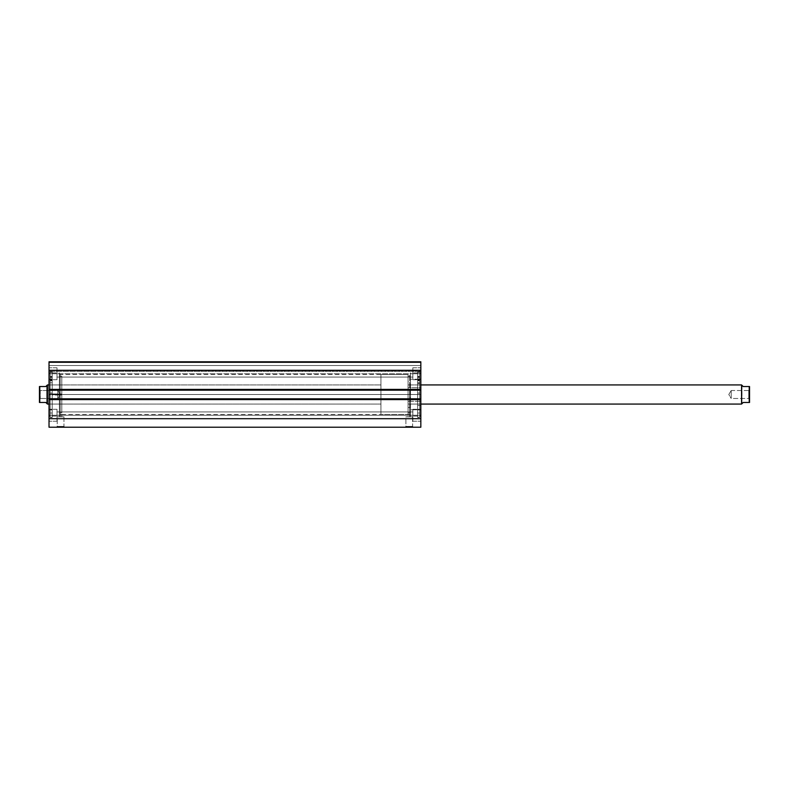 <?xml version="1.0" encoding="UTF-8"?>
<svg xmlns="http://www.w3.org/2000/svg" width="789" height="789" viewBox="0 0 789 789"><rect width="100%" height="100%" fill="white"/><g stroke="black" fill="none" stroke-linecap="round" stroke-linejoin="round"><path stroke-width="0.59" stroke-dasharray="3.94 2.96" d="M409.659 394.5L409.659 374.558L409.659 394.5L410.458 394.5L409.659 394.5L409.659 374.558L409.659 394.5L60.191 394.5L60.191 374.558L60.191 394.5L59.392 394.5L409.659 394.5L60.191 394.5L60.191 374.558L60.191 394.5L409.659 394.5L409.659 416.839L408.061 416.839L408.061 414.442L409.659 414.442L410.458 373.759L410.458 394.5L417.637 394.5L417.637 416.079L417.637 394.5L410.458 394.5L410.458 416.079L410.458 394.5L419.709 394.5L419.709 417.243L419.709 394.5L417.637 394.5L417.637 417.243L417.637 394.5L420.833 394.5L420.833 416.079L420.833 394.5L419.709 394.5L419.709 416.079L419.709 394.5L420.833 394.5L420.833 372.921L420.833 415.241L412.854 415.241L412.854 409.264L412.854 415.241L420.833 415.241L420.833 409.264L420.833 415.241L412.854 415.241L412.854 409.264L412.854 415.241L420.833 415.241L420.833 409.264L420.833 416.079L420.833 394.5L419.709 394.5L419.709 372.921L419.709 417.243L419.709 371.757L419.709 416.079L419.709 372.921L419.709 394.5L417.637 394.5L417.637 371.757L417.637 417.243L417.637 371.757L417.637 416.079L417.637 372.921L417.637 394.5L410.458 394.5L410.458 372.921L410.458 416.079L410.458 372.921L410.458 415.241L410.458 394.5L409.659 394.5L409.659 414.442L408.061 414.442L408.061 416.839L409.659 416.839L408.061 416.839L409.659 416.839L409.659 394.5M59.392 394.5L59.392 373.759L59.392 394.5L52.212 394.5L52.212 372.921L52.212 394.5L59.392 394.5L59.392 372.921L59.392 394.5L50.141 394.5L50.141 371.757L50.141 394.5L52.212 394.5L52.212 371.757L52.212 394.5L49.026 394.5L49.026 372.921L49.026 394.5L50.141 394.5L50.141 372.921L50.141 394.5L49.026 394.5L49.026 415.241L57.005 415.241L57.005 409.264L57.005 415.241L49.026 415.241L49.026 409.264L49.026 415.241L57.005 415.241L57.005 409.264L57.005 415.241L49.026 415.241L49.026 409.264L49.026 416.079L49.026 372.921L49.026 394.5L50.141 394.5L50.141 417.243L50.141 371.757L50.141 416.079L50.141 372.921L50.141 394.5L52.212 394.5L52.212 417.243L52.212 371.757L52.212 416.079L52.212 372.921L52.212 394.5L59.392 394.5L59.392 416.079L59.392 372.921L59.392 415.241L59.392 394.5L60.191 394.5L60.191 414.442L61.789 414.442L61.789 416.839L60.191 416.839L60.191 394.5L59.392 394.5L59.392 415.241L59.392 394.5M57.242 426.415L63.948 426.415L64.737 427.214L56.443 427.214L57.242 426.415L57.242 416.839L63.948 416.839L63.948 426.415L57.242 426.415L63.948 426.415L63.948 416.839L57.242 416.839L57.242 426.415L56.443 427.214L64.737 427.214L56.522 427.214L64.737 427.214L63.948 426.415L57.242 426.415M405.911 426.415L412.608 426.415L413.406 427.214L405.112 427.214L405.911 426.415L405.911 416.839L412.608 416.839L412.608 426.415L405.911 426.415L412.608 426.415L412.608 416.839L405.911 416.839L405.911 426.415L405.112 427.214L413.406 427.214L405.191 427.214L413.406 427.214L412.608 426.415L405.911 426.415M57.005 373.759L57.005 367.773L57.005 373.759L49.026 373.759L57.005 373.759L57.005 367.773L57.005 373.759L49.026 373.759L49.026 367.773L49.026 373.759L57.005 373.759L57.005 370.445L57.005 373.759L412.854 373.759L412.854 367.773L412.854 373.759L420.833 373.759L412.854 373.759L412.854 367.773L412.854 373.759L420.833 373.759L420.833 367.773L420.833 373.759L57.005 373.759L57.005 370.445L57.005 373.759L412.854 373.759L412.854 370.445L412.854 373.759L57.005 373.759L412.854 373.759L412.854 370.445L412.854 373.759L57.005 373.759L57.005 377.063L57.005 373.759L412.854 373.759L412.854 377.063L412.854 373.759L57.005 373.759L57.005 377.063L57.005 367.773L57.005 379.736L57.005 370.445L57.005 373.759L49.026 373.759L49.026 367.773L49.026 378.73L49.026 373.759L57.005 373.759L57.005 367.773L57.005 379.736L57.005 370.445L57.005 373.759L49.026 373.759L49.026 379.736L49.026 373.759L57.005 373.759L57.005 379.736L57.005 373.759M420.833 373.759L420.833 367.773L420.833 378.73L420.833 373.759L412.854 373.759L412.854 379.736L412.854 367.773L412.854 377.063L412.854 373.759L420.833 373.759L420.833 379.736L420.833 373.759L412.854 373.759L412.854 379.736L412.854 367.773L412.854 377.063L412.854 373.759L420.833 373.759L420.833 379.736L420.833 373.759M57.005 415.241L57.005 411.937L57.005 415.241L412.854 415.241L57.005 415.241L57.005 411.937L57.005 415.241L412.854 415.241L412.854 411.937L412.854 415.241L57.005 415.241L412.854 415.241L412.854 411.937L412.854 415.241L57.005 415.241L57.005 418.555L57.005 415.241L412.854 415.241L412.854 418.555L412.854 415.241L57.005 415.241L57.005 418.555L57.005 409.264L57.005 421.227L57.005 411.937L57.005 415.241L49.026 415.241L49.026 411.01L49.026 421.227L49.026 410.27L49.026 421.227L49.026 415.241L57.005 415.241L57.005 421.227L57.005 409.264L57.005 421.227L57.005 411.937L57.005 415.241L49.026 415.241L49.026 421.227L49.026 415.241L57.005 415.241L57.005 421.227L57.005 415.241M49.026 384.924L49.026 394.737L61.789 394.737L61.789 384.924L49.026 384.924L380.939 384.924L49.026 384.924L49.026 389.381L420.833 389.391L420.833 390.19L49.026 390.19L420.833 390.032L420.833 398.968L420.833 389.233L49.026 389.233L49.026 390.19L420.833 390.19L49.026 390.19L420.833 390.19L49.026 390.19L49.026 389.233L420.833 389.233L49.026 389.233L420.833 389.233L420.833 390.19L420.833 389.233L420.833 390.19L49.026 390.19L49.026 370.297L420.833 370.297L49.026 370.297L49.026 389.391L420.833 389.391L420.833 361.786L49.026 361.786L49.026 370.297L49.026 361.786L420.833 361.786L420.833 362.585L49.026 362.585L49.026 361.786L49.026 362.585L420.833 362.585L49.026 362.585L49.026 365.534L420.833 365.534L49.026 365.534L420.833 365.534L49.026 365.534L49.026 370.564L420.833 370.564L420.833 365.534L420.833 370.869L49.026 370.564L49.026 365.534L420.833 365.534L49.026 365.534L420.833 365.534L420.833 362.585L420.833 370.564L420.833 365.534L49.026 365.534L49.026 370.564L49.026 361.845L49.026 362.585L420.833 362.585L420.833 365.534L420.833 361.786L49.026 361.786L420.833 361.786L49.026 361.786L420.833 361.786L420.833 390.19L49.026 390.032L49.026 398.968L420.833 398.81L420.833 399.767L420.833 398.81L420.833 399.767L420.833 398.81L49.026 398.81L49.026 399.767L49.026 398.81L49.026 399.767L49.026 398.81L420.833 398.81L420.833 399.767L49.026 399.767L49.026 398.81L420.833 398.81L420.833 427.214L49.026 427.214L49.026 418.703L49.026 427.214L420.833 427.214L420.833 399.609L49.026 399.609L49.026 418.703L420.833 418.703L49.026 418.703L49.026 398.81L49.026 399.767L420.833 399.767L49.026 399.767L420.833 399.767L49.026 399.767L420.833 399.767L420.833 398.81L49.026 398.81L420.833 398.81L420.833 399.609L49.026 399.609L49.026 404.067L49.026 394.263L61.789 394.263L61.789 404.076L61.789 394.737L49.026 394.737L49.026 404.076L49.026 379.105L49.026 394.885L52.212 394.885L52.212 379.105L52.212 394.115L49.026 394.115L52.212 394.115L52.212 409.895L52.212 379.105L52.212 409.895L52.212 394.885L49.026 394.885L49.026 409.895L49.026 379.105L49.026 409.895L49.026 384.924L49.026 394.263L61.789 394.263L61.789 384.933L61.789 412.844L61.789 376.146L61.789 394.036L59.392 394.036L59.392 376.146L59.392 394.964L61.789 394.964L61.789 376.156L61.789 404.067L49.026 404.076L380.939 404.076L49.026 404.076M420.833 415.241L420.833 421.227L420.833 410.27L420.833 421.227L420.833 415.241L412.854 415.241L412.854 421.227L412.854 409.264L412.854 418.555L412.854 415.241L420.833 415.241L420.833 421.227L420.833 415.241L412.854 415.241L412.854 421.227L412.854 409.264L412.854 418.555L412.854 415.241L420.833 415.241L420.833 421.227L420.833 415.241M60.428 414.442L60.191 416.839L61.789 416.839L60.191 416.839L61.789 416.839L61.789 414.442L60.428 414.442M412.854 415.241L412.854 421.227L412.854 415.241M412.854 373.759L412.854 379.736L412.854 373.759M49.026 415.241L49.026 421.227L49.026 415.241M49.026 373.759L49.026 379.736L49.026 373.759M49.026 398.968L420.833 398.968L49.026 398.968L49.026 399.767L420.833 399.767L420.833 398.968L49.026 398.968L420.833 398.968L420.833 399.767L49.026 399.767L49.026 398.968M49.026 389.233L420.833 389.233L49.026 389.233L49.026 390.032L420.833 390.032L420.833 389.233L49.026 389.233L420.833 389.233L420.833 390.032L49.026 390.032L49.026 389.233M420.833 371.363L49.026 371.363L420.833 371.363L49.026 371.363L49.026 370.564L420.833 370.564L420.833 371.363L420.833 370.564L49.026 370.564L49.026 371.363L420.833 371.363M49.026 394.5L49.026 416.079L49.026 394.5M50.141 394.5L50.141 417.243L50.141 394.5L52.212 394.5L52.212 416.079L52.212 394.5L50.141 394.5L50.141 417.48L50.141 394.5L52.212 394.5L52.212 417.48L52.212 372.546L50.141 372.546L50.141 394.5L50.141 372.546L52.212 372.546L52.212 394.5L50.141 394.5L50.141 417.48L50.141 372.546L52.212 372.546L52.212 376.964L50.141 376.964L50.141 377.832L50.141 376.314L50.141 377.832L52.212 377.832L50.141 377.832L50.141 376.314L50.141 377.832L52.212 377.832L52.212 372.96L52.212 395.042L59.392 395.042L59.392 372.96L59.392 393.958L52.212 393.958L52.212 416.04L52.212 393.958L59.392 393.958L59.392 416.04L59.392 372.96L59.392 416.04L59.392 395.042L52.212 395.042L52.212 416.04L52.212 376.294L52.212 377.832L50.141 377.832L52.212 377.832L52.212 376.314L52.212 377.832L52.212 376.964L50.141 376.964L50.141 372.546L50.141 376.964L52.212 376.964L52.212 380.781L50.141 380.505L50.141 376.964L52.212 376.964L52.212 372.546L50.141 372.546L50.141 382.793L52.212 382.793L52.212 393.07L50.141 393.07L50.141 382.793L52.212 382.793L52.212 379.933L52.212 380.505L50.141 380.505L52.212 380.505L52.212 382.793L50.141 382.793L50.141 393.07L52.212 393.07L50.141 393.07L50.141 413.012L50.141 393.07L52.212 393.07L52.212 413.012L52.212 382.793L50.141 382.793L50.141 379.933L50.141 380.505L52.212 380.781L52.212 377.832L50.141 377.832L50.141 413.012L50.141 372.546L50.141 394.5M420.833 394.5L420.833 372.921L420.833 394.5M419.709 394.5L419.709 371.757L419.709 394.5M417.637 394.5L417.637 372.921L417.637 394.5M63.948 416.839L57.242 416.839L63.948 416.839M412.608 416.839L405.911 416.839L412.608 416.839M60.191 414.442L60.191 394.5L60.191 414.442L59.392 415.241M410.458 394.5L410.458 415.241L410.458 394.5M410.458 407.509L408.061 407.509L408.061 412.854L408.061 381.491L410.458 381.491L410.458 416.04L410.458 379.223L417.637 379.223L417.637 416.04L417.637 409.777L410.458 409.777L410.458 416.04L410.458 372.96L410.458 412.854L410.458 376.146L410.458 381.491L408.061 381.491L408.061 412.854L408.061 376.146L408.061 407.509L410.458 407.509M408.061 387.715L408.061 401.285L420.833 401.285L420.833 384.924L420.833 387.715L408.061 387.715L420.833 387.715L420.833 384.924L420.833 394.53L420.833 379.105L420.833 409.895L420.833 405.418L417.637 405.418L417.637 409.895L417.637 383.582L420.833 383.582L417.637 383.582L417.637 379.105L417.637 394.539L417.637 372.96L417.637 379.223L410.458 379.223L410.458 372.96L410.458 409.777L417.637 409.777L417.637 372.96L417.637 416.04L417.637 379.105L417.637 405.418L420.833 405.418L420.833 379.105L420.833 409.895L420.833 387.715L420.833 404.076L420.833 401.285L408.061 401.285L408.061 404.076L408.061 387.715M59.392 394.964L59.392 376.156L59.392 412.854L59.392 394.036L61.789 394.036L61.789 412.854L61.789 394.964L59.392 394.964M61.789 384.933L61.789 404.067M749.55 402.479L749.55 386.521L749.55 394.5L749.55 389.717L748.751 390.516L748.751 398.484L748.751 390.516L749.55 389.717L749.55 399.283L748.751 398.484L731.196 398.484L731.196 390.516L748.751 390.516L748.751 398.484L748.751 390.516L731.196 390.516L731.196 398.484L728.799 394.5L731.196 390.516L728.799 394.5L731.196 398.484L731.196 390.516L731.196 398.484L748.751 398.484L749.55 399.283L749.55 394.5L749.402 402.479M420.833 384.924L408.061 384.924L408.061 404.076L420.833 404.076L408.061 404.076L408.061 374.558L408.061 414.442L380.939 414.442L380.939 374.558L408.061 374.558L408.061 404.076L408.061 384.924L420.833 384.924L408.061 384.924M39.509 402.479L39.45 389.717L40.249 390.516L40.249 398.484L40.249 390.516L39.45 389.717L39.45 399.283L40.249 398.484L57.804 398.484L57.804 390.516L40.249 390.516L40.249 398.484L40.249 390.516L57.804 390.516L57.804 398.484L60.201 394.5L57.804 390.516L60.201 394.5L57.804 398.484L57.804 390.516L57.804 398.484L40.249 398.484L39.45 399.283L39.45 386.521L39.45 402.479L39.766 386.521L45.831 386.521L46.729 385.634M47.429 384.924L47.429 404.076L47.429 384.924M47.034 403.672L47.034 385.328L47.034 403.672M380.939 384.924L380.939 404.076L380.939 384.924M408.061 414.442L408.061 374.558L380.939 374.558L380.939 414.442L408.061 414.442L61.789 414.442M380.939 374.558L380.939 414.442L380.939 374.558M380.939 404.076L380.939 385.111L380.939 404.076M45.831 402.479L39.766 402.479L45.831 402.479L46.729 403.366M39.766 402.479L39.766 386.521L45.831 386.521M39.45 394.5L39.45 399.195L39.45 394.5M741.571 384.924L741.571 404.076L741.571 384.924M742.045 385.397L741.966 403.672L741.966 385.328L743.169 386.521L749.234 386.521L749.234 402.479L743.169 402.479L749.323 402.479M742.271 403.366L743.169 402.479M743.169 386.521L749.234 386.521L749.234 402.479M749.55 389.717L749.55 399.283L749.55 389.717M50.141 377.832L50.141 376.314L50.141 379.351L50.141 376.314L50.141 379.351L50.141 377.832L52.212 377.832L52.212 413.012L52.212 376.314L52.212 379.351L52.212 376.314L52.212 377.832L50.141 377.832L50.141 379.351L50.141 377.832L52.212 377.832L52.212 379.351L52.212 377.832L50.141 377.832L50.141 379.351L50.141 377.832M52.212 372.546L52.212 417.48L52.212 372.546M52.212 377.832L52.212 379.351L52.212 377.832M419.709 377.852L419.709 376.333L419.709 377.842L417.637 377.842L419.709 377.852L419.709 376.304L419.709 377.813L417.637 377.813L417.637 376.333L417.637 377.852L419.709 377.823L417.637 377.842L417.637 376.304L417.637 377.823L417.637 376.974L419.709 376.974L419.709 417.48L419.709 394.539L417.637 394.539L417.637 417.48L417.637 394.461L419.709 394.461L417.637 394.461L417.637 372.536L419.709 372.536L417.637 372.556L417.637 394.539L419.709 394.539L419.709 372.556L417.637 372.536L417.637 376.955L419.709 376.955L417.637 376.955L417.637 380.771L419.709 380.485L419.709 382.764L417.637 382.764L417.637 379.913L417.637 380.485L419.709 380.485L417.637 380.515L417.637 379.953L417.637 393.109L419.709 393.109L419.709 382.823L417.637 382.823L419.709 382.823L419.709 379.953L419.709 380.515L417.637 380.801L417.637 377.842L419.709 377.842L419.709 393.109L417.637 393.109L417.637 413.012L417.637 393.03L419.709 393.03L419.709 413.012L419.709 393.03L417.637 393.03L417.637 382.764L419.709 382.764L419.709 393.03L419.709 372.536L419.709 376.974L417.637 376.974L417.637 372.556L419.709 372.556L419.709 417.48L419.709 376.304L419.709 379.331L419.709 377.813L417.637 377.823L417.637 413.012L417.637 372.536L417.637 417.48L417.637 372.556L417.637 379.361L417.637 376.304L417.637 377.823L419.709 377.813L419.709 379.331L419.709 377.823L417.637 377.852L417.637 379.331L417.637 377.813L419.709 377.842L419.709 379.361L419.709 377.852M59.392 373.759L60.191 374.558L409.659 374.558L410.458 373.759M417.637 416.079L410.458 416.079M419.709 417.243L417.637 417.243M420.833 416.079L419.709 416.079M52.212 372.921L59.392 372.921M50.141 371.757L52.212 371.757M49.026 372.921L50.141 372.921M57.005 367.773L49.026 367.773L57.005 367.773M57.005 409.264L49.026 409.264L57.005 409.264M412.854 367.773L420.833 367.773L412.854 367.773M412.854 409.264L420.833 409.264L412.854 409.264M57.005 411.937L412.854 411.937L57.005 411.937M57.005 370.445L412.854 370.445L57.005 370.445M57.005 377.063L412.854 377.063L57.005 377.063M57.005 418.555L412.854 418.555L57.005 418.555M412.854 421.227L420.833 421.227L412.854 421.227M412.854 379.736L420.833 379.736L412.854 379.736M57.005 421.227L49.026 421.227L57.005 421.227M57.005 379.736L49.026 379.736L57.005 379.736M49.026 416.079L50.141 416.079M50.141 417.243L52.212 417.243M52.212 416.079L59.392 416.079M420.833 372.921L419.709 372.921M419.709 371.757L417.637 371.757M417.637 372.921L410.458 372.921M409.659 414.442L410.458 415.241M410.458 412.854L408.061 412.854M420.833 409.895L417.637 409.895M417.637 416.04L410.458 416.04M417.637 372.96L410.458 372.96M420.833 379.105L417.637 379.105M408.061 404.076L420.833 404.076M410.458 376.146L408.061 376.146M59.392 376.146L61.789 376.146M49.026 379.105L52.212 379.105M52.212 372.96L59.392 372.96M52.212 416.04L59.392 416.04M49.026 409.895L52.212 409.895M59.392 412.854L61.789 412.854M50.141 376.314L52.212 376.314L50.141 376.314M50.141 413.012L52.212 413.012M52.212 417.48L50.141 417.48M50.141 380.781L52.212 380.781L50.141 380.781M52.212 379.933L50.141 379.933L52.212 379.933M50.141 379.351L52.212 379.351L50.141 379.351M419.709 376.333L417.637 376.333M419.709 376.304L417.637 376.304M419.709 413.012L417.637 413.012M417.637 417.48L419.709 417.48M419.709 380.771L417.637 380.771L419.709 380.801M417.637 379.913L419.709 379.913M417.637 379.953L419.709 379.953M419.709 379.331L417.637 379.331M419.709 379.361L417.637 379.361"/><path stroke-width="1.18" d="M420.833 427.214L420.833 361.786L49.026 361.786L49.026 370.297L49.026 361.786L420.833 361.786L420.833 389.391L49.026 389.391L49.026 370.297L420.833 370.297L49.026 370.297L49.026 390.19L49.026 389.391L420.833 389.391L420.833 398.81L49.026 398.81L49.026 390.19L420.833 390.19L49.026 390.19L49.026 399.609L49.026 398.81L420.833 398.81L420.833 418.703L49.026 418.703L49.026 399.609L420.833 399.609L49.026 399.609L49.026 427.214L49.026 418.703L420.833 418.703L420.833 427.214L49.026 427.214L420.833 427.214M741.571 404.076L741.571 384.924L741.571 404.076L741.571 384.924L420.833 384.924L741.571 384.924L741.571 404.076L420.833 404.076L741.571 404.076M47.429 404.076L49.026 404.076L47.429 404.076L47.429 384.924L49.026 384.924L47.429 384.924L47.429 404.076M47.034 385.328L47.034 403.672L47.034 385.328L45.831 386.521L39.766 386.521L39.766 402.479L45.831 402.479L47.034 403.672L45.831 402.479L39.716 402.479L39.766 386.521L39.45 402.479L39.45 386.521L45.831 386.521L46.955 385.397M46.729 385.634L45.831 386.521M46.729 403.366L45.831 402.479M743.169 386.521L749.54 386.521L749.55 402.479L749.234 386.521L749.284 402.479L743.169 402.479L741.966 403.672L743.169 402.479L749.234 402.479L749.234 386.521L743.169 386.521L742.045 385.397M743.169 402.479L742.271 403.366"/></g></svg>

